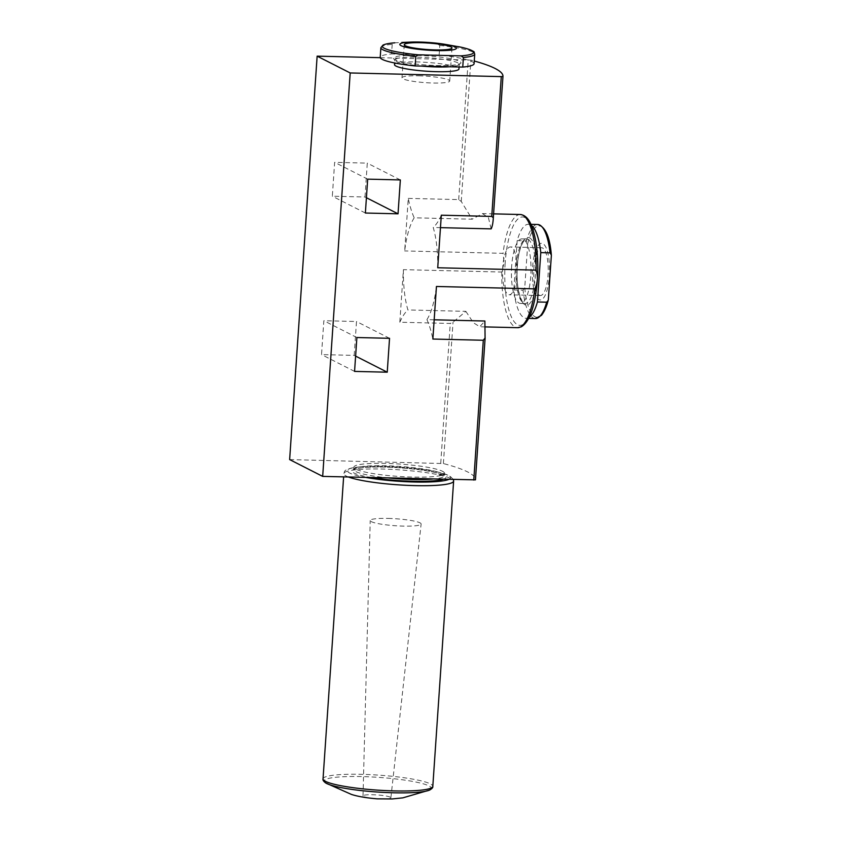 <?xml version="1.0" encoding="UTF-8"?>
<svg xmlns="http://www.w3.org/2000/svg" width="841" height="841" viewBox="0 0 841 841"><rect width="100%" height="100%" fill="white"/><g stroke="black" fill="none" stroke-linecap="round" stroke-linejoin="round"><path stroke-width="0.63" stroke-dasharray="4.21 3.15" d="M390.266 797.163A13.971 1.913 3.9 0 0 374.886 794.808A13.971 1.913 3.9 0 0 363.018 795.901A13.971 1.913 3.9 0 0 381.089 798.939A13.971 1.913 3.9 0 0 390.886 797.804A13.971 1.913 3.9 0 0 390.266 797.163M529.147 317.362A47.043 14.244 91.4 0 1 526.161 318.319A47.043 14.244 91.4 0 1 513.809 289.966L517.173 240.61A47.043 14.244 91.4 0 1 528.432 224.274A47.043 14.244 91.4 0 1 531.375 225.367M513.809 289.966L523.07 290.198L524.742 287.685L527.759 243.417L526.434 240.831A47.043 14.244 91.4 0 1 537.693 224.494M517.173 240.61L526.434 240.831M532.721 281.619A28.342 8.578 91.4 0 1 542.876 243.617A28.342 8.578 91.4 0 1 549.562 271.075A28.342 8.578 91.4 0 1 541.982 299.449A28.342 8.578 91.4 0 1 532.721 281.619M380.878 47.706A47.043 6.434 -176.1 0 1 392.211 44.321L394.776 42.828L401.788 42.471L416.179 42.397L437.446 43.858A45.719 6.244 -176.1 0 1 456.642 46.402M474.082 63.706A47.043 6.434 -176.1 0 0 439.139 55.075L439.801 45.467L437.446 43.858M392.211 44.321L391.559 53.919A47.043 6.434 -176.1 0 0 380.227 57.304M439.139 55.075L391.559 53.919M354.187 355.386L356.5 321.504L323.838 320.715L321.525 354.597L354.187 355.386L355.617 356.111M408.263 198.381L458.702 199.601L461.257 201.462L472.148 219.207L414.203 217.798A56.61 17.135 -88.6 0 0 404.679 250.944L408.263 198.381A79.727 24.137 91.4 0 0 414.203 217.798M403.407 269.656A56.61 17.135 -88.6 0 0 407.917 309.94L465.861 311.349L453.026 322.187L450.261 323.449L399.822 322.229L403.407 269.656L501.783 272.042L504.116 262.728L503.055 253.33L404.679 250.944M289.64 459.585L443.386 463.549A175.401 23.979 -176.1 0 1 475.459 479.706M380.269 57.672L470.897 60.11A175.401 23.979 -176.1 0 1 474.261 61.015M364.994 197.004L367.296 163.122L334.634 162.334L332.321 196.216L364.994 197.004L366.413 197.73M491.165 228.878L488.4 217.64L482.513 213.603L472.148 219.207M437.73 267.764A56.61 17.135 -88.6 0 0 433.21 227.469L440.463 227.648M434.177 319.79L426.934 319.622A56.61 17.135 -88.6 0 0 436.447 286.476M465.861 311.349L473.346 322.702L479.78 326.75L484.879 321.02M441.315 215.191A79.727 24.137 91.4 0 1 433.21 227.469M399.822 322.229A79.727 24.137 91.4 0 1 407.917 309.94M442.513 471.296A45.446 6.213 -176.1 0 1 444.563 473.336A45.446 6.213 -176.1 0 1 398.792 476.437A45.446 6.213 -176.1 0 1 353.882 467.154A45.446 6.213 -176.1 0 1 392.621 463.643A45.446 6.213 -176.1 0 1 442.513 471.296M394.503 64.61A32.294 4.415 -176.1 0 1 417.168 61.94A32.294 4.415 -176.1 0 1 458.934 69.004M426.934 319.622A79.727 24.137 91.4 0 1 432.863 339.039M511.664 266.282A32.294 9.777 -88.6 0 0 520.442 303.433A32.294 9.777 -88.6 0 0 530.913 273.703A32.294 9.777 -88.6 0 0 523.396 239.233A32.294 9.777 -88.6 0 0 521.998 238.865A32.294 9.777 -88.6 0 0 511.664 266.282M539.354 295.265A23.916 7.243 -88.6 0 0 540.395 295.538A23.916 7.243 -88.6 0 0 548.206 271.801A23.916 7.243 -88.6 0 0 541.551 247.717A23.916 7.243 -88.6 0 0 533.888 268.027A23.916 7.243 -88.6 0 0 539.354 295.265M502.739 267.27A23.916 7.243 -88.6 0 0 509.247 294.781A23.916 7.243 -88.6 0 0 517.068 271.044A23.916 7.243 -88.6 0 0 510.403 246.96A23.916 7.243 -88.6 0 0 502.739 267.27M389.541 338.313L356.5 321.504M356.878 337.525L323.838 320.715M354.566 371.407L321.525 354.597M400.348 179.932L367.296 163.122M367.675 179.144L334.634 162.334M365.372 213.025L332.321 196.216M418.786 75.806A23.916 3.269 -176.1 0 1 449.725 81.041A23.916 3.269 -176.1 0 1 425.641 82.67A23.916 3.269 -176.1 0 1 401.998 77.782A23.916 3.269 -176.1 0 1 418.786 75.806M388.121 518.403A25.514 3.49 -176.1 0 1 421.131 524.006A25.514 3.49 -176.1 0 1 403.228 526.098A25.514 3.49 -176.1 0 1 370.219 520.537A25.514 3.49 -176.1 0 1 388.121 518.403M325.73 782.992A53.771 7.348 -176.1 0 1 363.312 776.621A53.771 7.348 -176.1 0 1 429.015 785.925A53.771 7.348 -176.1 0 1 429.583 790.067M529.578 237.803A33.882 10.26 91.4 0 1 534.844 292.458A33.882 10.26 91.4 0 1 517.467 283.617A33.882 10.26 91.4 0 1 529.578 237.803M535.412 318.55A47.043 14.244 91.4 0 1 523.07 290.198M548.343 299.69A45.719 13.845 91.4 0 1 534.971 316.742A45.719 13.845 91.4 0 1 524.742 287.685M527.759 243.417A45.719 13.845 91.4 0 1 541.131 226.366A45.719 13.845 91.4 0 1 551.36 255.433M439.801 45.467A47.043 6.434 -176.1 0 1 474.734 54.097M417.125 55.401A33.882 4.636 -176.1 0 1 460.132 63.727A33.882 4.636 -176.1 0 1 404.206 62.381A33.882 4.636 -176.1 0 1 417.125 55.401M440.737 463.244L450.261 323.449M458.702 199.601L468.237 59.806M520.316 214.508A56.61 17.135 -88.6 0 0 503.055 253.33M501.783 272.042A56.61 17.135 -88.6 0 0 517.572 327.685M505.168 262.981A54.213 16.41 -88.6 0 0 526.077 321.63A54.213 16.41 -88.6 0 0 532.406 228.826A54.213 16.41 -88.6 0 0 505.168 262.981M461.257 201.462L470.897 60.11M443.386 463.549L453.026 322.187M421.793 66.092A32.294 4.415 -176.1 0 1 394.828 59.879A32.294 4.415 -176.1 0 1 417.483 57.209A32.294 4.415 -176.1 0 1 459.26 64.273A32.294 4.415 -176.1 0 1 449.388 66.765M527.948 239.349A32.294 9.777 91.4 0 1 535.465 273.819A32.294 9.777 91.4 0 1 524.994 303.538A32.294 9.777 91.4 0 1 516.006 271.023A32.294 9.777 91.4 0 1 526.561 238.981A32.294 9.777 91.4 0 1 527.948 239.349M388.963 478.003A45.446 6.213 -176.1 0 1 353.714 469.52A45.446 6.213 -176.1 0 1 392.463 466.009A45.446 6.213 -176.1 0 1 442.355 473.662A45.446 6.213 -176.1 0 1 444.395 475.701A45.446 6.213 -176.1 0 1 432.432 479.055M371.533 477.583A47.043 6.434 -176.1 0 1 371.522 467.123A47.043 6.434 -176.1 0 1 443.764 475.27A47.043 6.434 -176.1 0 1 443.123 479.317M365.961 477.446A51.827 7.085 -176.1 0 1 370.177 466.356A51.827 7.085 -176.1 0 1 448.327 475.375A51.827 7.085 -176.1 0 1 448.695 479.454M348.531 477.026A55.012 7.516 -176.1 0 1 343.853 473.599A55.012 7.516 -176.1 0 1 390.75 469.341A55.012 7.516 -176.1 0 1 451.154 478.603A55.012 7.516 -176.1 0 1 453.625 481.073M323.039 778.871A55.012 7.516 -176.1 0 1 369.935 774.624A55.012 7.516 -176.1 0 1 430.34 783.886A55.012 7.516 -176.1 0 1 432.81 786.356M526.161 318.319L528.642 318.382M528.432 224.274L530.913 224.326M493.593 213.856L482.513 213.582M485.404 326.907L479.78 326.771M459.07 66.996L459.449 63.779L455.654 64.852C451.018 65.556 444.384 65.787 435.764 65.556C418.156 64.81 405.194 63.117 396.847 60.457L394.713 59.375L394.618 62.97M520.442 303.433L524.994 303.538C524.448 301.972 523.312 307.669 518.729 291.48C516.101 280.295 516.511 259.28 520.873 246.897C523.281 241.125 525.183 238.487 526.561 238.981L521.998 238.865M541.551 247.717L510.403 246.96M540.395 295.538L509.247 294.781M404.258 44.689L401.998 77.782M451.985 47.948L449.725 81.041M353.882 467.154L353.619 469.814C353.167 469.993 354.671 468.174 367.012 467.354C375.811 466.829 386.219 466.955 398.224 467.712C412.878 468.7 425.01 470.266 434.608 472.411L444.447 476.006L444.563 473.336M453.446 479.559L449.557 475.691L439.002 472.306C428.637 469.982 415.675 468.258 400.116 467.133C378.955 465.746 362.986 465.998 352.19 467.869C342.939 470.245 344.947 471.433 343.853 473.599L343.622 476.9M390.886 797.804L421.131 524.006M363.018 795.901L370.219 520.537"/><path stroke-width="1.26" d="M531.375 225.367A47.043 14.244 91.4 0 1 540.784 252.615L550.035 252.847L551.339 254.949C549.898 236.826 545.346 226.671 537.693 224.494A47.043 14.244 91.4 0 1 550.035 252.847M540.784 252.615L537.42 301.982A47.043 14.244 91.4 0 1 529.147 317.362M537.42 301.982L546.671 302.203A47.043 14.244 91.4 0 1 535.412 318.55L541.436 315.364C545.62 310.108 547.491 303.086 548.206 300.332L546.671 302.203M548.343 299.69L551.36 255.433M419.733 42.05A28.342 3.869 -176.1 0 1 445.93 44.499A28.342 3.869 -176.1 0 1 448.674 50.355A28.342 3.869 -176.1 0 1 407.212 47.538A28.342 3.869 -176.1 0 1 410.723 42.092A28.342 3.869 -176.1 0 1 419.733 42.05M461.047 55.874L418.376 54.833A45.719 6.244 -176.1 0 1 384.348 48.294A45.719 6.244 -176.1 0 1 394.776 42.828L394.702 42.828C392.789 42.996 387.018 43.354 383.044 45.057L380.878 47.706L380.227 57.304A47.043 6.434 -176.1 0 0 415.16 65.934L462.75 67.08L463.402 57.482L461.047 55.874A45.719 6.244 -176.1 0 0 456.642 46.402L445.93 44.499M415.16 65.934L415.811 56.326L418.376 54.833M463.402 57.482A47.043 6.434 -176.1 0 0 474.734 54.097L474.082 63.706A47.043 6.434 -176.1 0 1 462.75 67.08M387.238 372.195L389.541 338.313L356.878 337.525L354.566 371.407L387.238 372.195L355.617 356.111M536.095 270.14A56.61 17.135 -88.6 0 0 520.316 214.508C525.268 215.044 529.105 219.049 531.838 226.502C534.487 233.409 536.285 242.187 537.199 252.847C538.408 268.142 537.735 282.965 535.17 297.304C532.227 313.272 527.591 323.112 521.262 326.834L517.572 327.685A56.61 17.135 -88.6 0 0 534.823 288.852C537.767 282.587 538.187 276.353 536.095 270.14L437.73 267.764L441.315 215.191L491.754 216.41L501.278 76.615L350.192 72.957L317.141 56.147L380.269 57.672M475.459 479.706A175.401 23.979 -176.1 0 1 475.459 479.78A175.401 23.979 -176.1 0 1 475.449 479.864L322.681 476.395L350.192 72.957M534.823 288.852L436.447 286.476L432.863 339.039L483.302 340.258L485.131 337.924L475.459 479.78M398.035 213.814L400.348 179.932L367.675 179.144L365.372 213.025L398.035 213.814L366.413 197.73M322.681 476.395L289.64 459.585L317.141 56.147M440.463 227.648L491.165 228.878C492.332 226.502 493.047 222.802 493.32 217.777L491.754 216.41M434.177 319.79L484.879 321.02L485.089 338.502L475.449 479.864M474.261 61.015A175.401 23.979 -176.1 0 1 502.96 76.342A175.401 23.979 -176.1 0 1 502.96 76.426L501.278 76.615M502.96 76.342L493.289 218.197L502.96 76.426M459.07 66.996L458.934 69.004A32.294 4.415 -176.1 0 1 426.419 71.212A32.294 4.415 -176.1 0 1 394.503 64.61L394.618 62.97M421.036 42.712A23.916 3.269 -176.1 0 1 451.985 47.948A23.916 3.269 -176.1 0 1 427.901 49.577A23.916 3.269 -176.1 0 1 404.258 44.689A23.916 3.269 -176.1 0 1 421.036 42.712M429.583 790.067A53.771 7.348 -176.1 0 1 377.283 792.022A53.771 7.348 -176.1 0 1 325.73 782.992L351.349 794.388C357.372 796.385 365.982 797.878 377.157 798.845L392.179 798.95L402.807 797.857L429.583 790.067C432.001 788.721 433.083 787.481 432.81 786.356A55.012 7.516 -176.1 0 1 377.409 790.12A55.012 7.516 -176.1 0 1 323.039 778.871C322.618 779.954 323.512 781.331 325.73 782.992M415.811 56.326A47.043 6.434 -176.1 0 1 380.878 47.706M473.777 480.053L483.302 340.258M449.388 66.765A32.294 4.415 -176.1 0 1 421.793 66.092M432.432 479.055A45.446 6.213 -176.1 0 1 388.963 478.003M443.123 479.317A47.043 6.434 -176.1 0 1 371.533 477.583M448.695 479.454A51.827 7.085 -176.1 0 1 365.961 477.446M453.446 479.559L453.625 481.073A55.012 7.516 -176.1 0 1 409.819 485.457A55.012 7.516 -176.1 0 1 348.531 477.026M528.642 318.382L535.412 318.55M530.913 224.326L537.693 224.494M410.723 42.092L401.788 42.449M474.734 54.097L474.082 52.184C475.396 51.974 467.501 47.958 456.642 46.402M520.316 214.508L493.593 213.856M517.572 327.685L485.404 326.907M343.622 476.9L323.039 778.871M453.625 481.073L432.81 786.356"/></g></svg>
